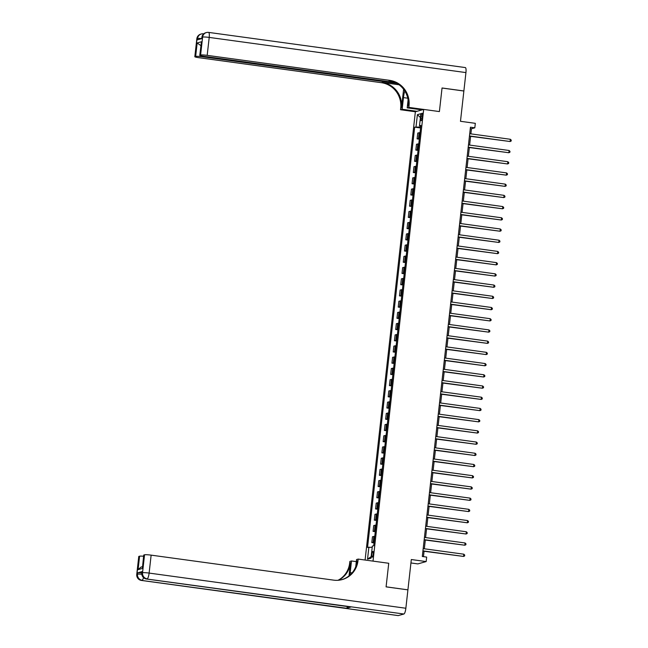 <?xml version="1.0" encoding="UTF-8"?>
<svg xmlns="http://www.w3.org/2000/svg" width="648" height="648" viewBox="0 0 648 648"><rect width="100%" height="100%" fill="white"/><g stroke="black" fill="none" stroke-linecap="round" stroke-linejoin="round"><path stroke-width="0.97" d="M373.256 554.105A2.9 0.689 -82.2 0 0 372.932 551.424A2.9 0.689 -82.2 0 0 371.822 554.502A2.9 0.689 -82.2 0 0 372.146 557.183A2.9 0.689 -82.2 0 0 373.256 554.105M410.937 562.958L417.855 563.906L426.165 561.573L426.668 557.086L422.302 556.486L470.448 127.219L474.814 127.818L475.324 123.331L460.477 121.298L463.871 91.02L442.041 88.031L439.401 111.578L423.679 109.423L373.013 561.119L388.735 563.274L358.166 559.086L357.988 560.698A22.68 21.919 -105.7 0 1 342.298 579.547A22.68 21.919 -105.7 0 1 333.639 580.138L151.138 555.142L149.121 573.083L405.859 608.245L407.916 589.858L386.087 586.869L388.735 563.274L386.095 586.821L407.811 589.842M423.679 109.423L415.368 111.764L365.091 560.034M421.014 116.17L420.787 118.147A2.811 0.664 -82.2 0 0 421.103 120.731A2.811 0.664 -82.2 0 0 422.18 117.75L422.399 115.781A2.811 0.664 -82.2 0 0 422.091 113.189A2.811 0.664 -82.2 0 0 421.014 116.17L422.334 116.348M420.528 126.101L420.43 127.008L414.68 127.162L367.529 547.455L372.219 547.244M416.032 126.781L417.393 114.664L420.852 113.692L419.491 125.809L420.771 126.166M368.89 547.074L367.529 559.184L370.988 558.212L372.349 546.102L373.71 545.721L420.852 125.42L419.491 125.809M426.165 561.573L411.318 559.532L407.924 589.81M470.877 133.869L471.452 128.766L474.814 127.818M423.452 556.64L424.059 551.262M424.335 548.783L425.315 540.043M425.59 537.573L426.57 528.833M426.854 526.354L427.834 517.614M428.109 515.144L429.089 506.404M429.365 503.925L430.345 495.185M430.628 492.715L431.609 483.975M431.884 481.505L432.864 472.765M433.139 470.286L434.12 461.546M434.395 459.076L435.375 450.336M435.659 447.857L436.639 439.117M436.914 436.647L437.894 427.907M438.17 425.428L439.15 416.688M439.433 414.218L440.413 405.478M440.689 403.007L441.669 394.268M441.944 391.789L442.924 383.049M443.2 380.579L444.18 371.839M444.463 369.36L445.443 360.62M445.719 358.15L446.699 349.41M446.974 346.931L447.954 338.191M448.238 335.721L449.218 326.981M449.493 324.51L450.473 315.77M450.749 313.292L451.729 304.552M452.004 302.081L452.984 293.341M453.268 290.863L454.248 282.123M454.523 279.653L455.504 270.913M455.779 268.434L456.759 259.694M457.043 257.224L458.023 248.484M458.298 246.005L459.278 237.265M459.554 234.795L460.534 226.055M460.809 223.584L461.797 214.844M462.073 212.366L463.053 203.626M463.328 201.155L464.308 192.416M464.584 189.937L465.564 181.197M465.847 178.727L466.827 169.987M467.103 167.508L468.083 158.768M468.358 156.298L469.338 147.558M469.622 145.087L470.602 136.347M470.294 128.604L471.452 128.766M414.68 127.162L420.568 127.964M420.05 132.605L417.741 133.043L417.085 138.875L419.313 139.182M374.115 542.133L371.806 542.579L374.026 542.878M371.806 542.579L372.462 536.746L374.763 536.301M375.37 530.923L373.062 531.36L375.281 531.668M373.062 531.36L373.718 525.536L376.026 525.091M376.626 519.704L374.317 520.15L376.545 520.457M374.317 520.15L374.973 514.318L377.282 513.872M377.881 508.494L375.581 508.939L377.8 509.239M375.581 508.939L376.229 503.107L378.537 502.662M379.145 497.275L376.836 497.721L379.056 498.029M376.836 497.721L377.492 491.889L379.793 491.443M380.4 486.065L378.092 486.51L380.319 486.81M378.092 486.51L378.748 480.678L381.056 480.233M381.656 474.846L379.355 475.292L381.575 475.6M379.355 475.292L380.003 469.46L382.312 469.022M382.919 463.636L380.611 464.081L382.83 464.381M380.611 464.081L381.267 458.249L383.567 457.804M384.175 452.425L381.866 452.863L384.094 453.171M381.866 452.863L382.523 447.031L384.831 446.594M385.43 441.207L383.122 441.653L385.349 441.96M383.122 441.653L383.778 435.82L386.087 435.375M386.686 429.997L384.386 430.442L386.605 430.742M384.386 430.442L385.034 424.61L387.342 424.165M387.95 418.778L385.641 419.224L387.86 419.531M385.641 419.224L386.297 413.392L388.598 412.946M389.205 407.568L386.897 408.013L389.124 408.313M386.897 408.013L387.553 402.181L389.861 401.736M390.461 396.349L388.16 396.795L390.38 397.103M388.16 396.795L388.808 390.963L391.117 390.525M391.724 385.139L389.416 385.584L391.635 385.884M389.416 385.584L390.072 379.752L392.372 379.307M392.98 373.928L390.671 374.366L392.899 374.674M390.671 374.366L391.327 368.534L393.636 368.096M394.235 362.71L391.927 363.155L394.154 363.463M391.927 363.155L392.583 357.323L394.891 356.878M395.491 351.5L393.19 351.945L395.41 352.245M393.19 351.945L393.838 346.113L396.147 345.668M396.754 340.281L394.446 340.726L396.665 341.034M394.446 340.726L395.102 334.894L397.41 334.449M398.01 329.071L395.701 329.516L397.929 329.816M395.701 329.516L396.357 323.684L398.666 323.239M399.265 317.852L396.965 318.298L399.184 318.605M396.965 318.298L397.613 312.466L399.921 312.02M400.529 306.642L398.22 307.087L400.44 307.387M398.22 307.087L398.876 301.255L401.177 300.81M401.784 295.431L399.476 295.869L401.703 296.176M399.476 295.869L400.132 290.037L402.44 289.599M403.04 284.213L400.731 284.658L402.959 284.958M400.731 284.658L401.387 278.826L403.696 278.381M404.303 273.002L401.995 273.44L404.214 273.748M401.995 273.44L402.643 267.616L404.951 267.17M405.559 261.784L403.25 262.229L405.47 262.537M403.25 262.229L403.906 256.397L406.215 255.952M406.814 250.574L404.506 251.019L406.733 251.319M404.506 251.019L405.162 245.187L407.471 244.742M408.07 239.355L405.769 239.801L407.989 240.108M405.769 239.801L406.418 233.969L408.726 233.523M409.334 228.145L407.025 228.59L409.244 228.89M407.025 228.59L407.681 222.758L409.981 222.313M410.589 216.926L408.281 217.372L410.508 217.679M408.281 217.372L408.937 211.54L411.245 211.102M411.845 205.716L409.536 206.161L411.764 206.461M409.536 206.161L410.192 200.329L412.501 199.884M413.108 194.505L410.8 194.943L413.019 195.251M410.8 194.943L411.448 189.119L413.756 188.673M414.364 183.287L412.055 183.732L414.275 184.04M412.055 183.732L412.711 177.9L415.02 177.455M415.619 172.076L413.311 172.522L415.538 172.822M413.311 172.522L413.967 166.69L416.275 166.244M416.875 160.858L414.574 161.303L416.794 161.611M414.574 161.303L415.222 155.471L417.531 155.026M418.138 149.648L415.83 150.093L418.049 150.393M415.83 150.093L416.486 144.261L418.786 143.816M419.394 138.429L417.085 138.875M420.422 117.563L417.393 114.664M367.529 559.184L371.166 556.64M469.444 136.185L510.106 141.523L469.468 135.959M510.357 139.28L511.248 140.154L511.151 141.053L510.106 141.523L510.357 139.28L469.719 133.715M468.188 147.404L508.85 152.734L468.212 147.169M509.101 150.49L509.992 151.365L509.895 152.264L508.85 152.734L509.101 150.49L468.464 144.925M466.933 158.614L507.595 163.952L466.957 158.379M507.846 161.708L508.737 162.583L508.631 163.482L507.595 163.952L507.846 161.708L467.208 156.144M465.669 169.825L506.331 175.163L465.693 169.598M506.582 172.919L507.473 173.794L507.376 174.693L506.331 175.163L506.582 172.919L465.953 167.354M464.414 181.043L505.075 186.373L464.438 180.808M505.327 184.137L506.218 185.012L506.12 185.903L505.075 186.373L505.327 184.137L464.689 178.565M196.838 38.767A5.443 5.443 0 0 1 200.767 34.133A5.443 5.257 74.3 0 0 197.008 38.653L194.991 56.595A5.443 0.543 -173.6 0 0 194.821 56.708L196.838 38.767A5.443 0.543 6.4 0 1 197.008 38.653L197.567 38.499L197.413 39.844L201.909 38.58L202.054 37.236L202.622 37.074A5.443 0.543 6.4 0 1 209.207 37.414L207.19 55.355A5.443 0.543 -173.6 0 0 200.605 55.015L202.622 37.074A5.443 5.257 -105.7 0 1 206.388 32.554A5.443 5.443 0 0 1 208.599 32.4A5.443 1.288 -82.2 0 1 209.207 37.414L465.936 72.584L463.879 90.971L442.041 87.982L439.401 111.578L408.831 107.39L409.018 105.778A22.68 21.919 74.3 0 0 389.699 80.36L207.19 55.355M404.773 90.979A10.206 2.422 -82.2 0 0 403.461 97.605L402.157 109.269L400.529 109.731L400.707 108.111A22.68 21.919 74.3 0 0 381.389 82.693L198.887 57.696A5.443 0.543 -173.6 0 1 194.821 56.708M422.05 109.885L407.203 107.852L408.094 99.946M407.203 107.852L408.831 107.39M403.599 89.278L401.517 107.884A22.68 21.919 74.3 0 0 382.199 82.466L399.071 84.775M200.864 45.619L197.162 42.954L201.455 41.747L199.94 55.202L200.605 55.015M199.94 55.202A5.443 0.543 -173.6 0 0 199.77 55.315A5.443 0.543 -173.6 0 0 203.837 56.303L395.377 82.539M465.199 67.578A5.443 1.288 97.8 0 1 465.329 67.57A5.443 1.288 97.8 0 1 465.936 72.584M416.996 111.302L402.157 109.269M415.368 111.764L400.529 109.731M397.054 83.438L202.241 56.749A5.443 0.543 -173.6 0 0 195.656 56.408L197.162 42.954M194.991 56.595L195.656 56.408M409.018 105.778L408.208 106.005A22.68 21.919 74.3 0 0 388.889 80.587L389.699 80.36M201.455 41.747L199.77 55.315M142.123 571.552L141.977 572.897A5.443 0.543 -173.6 0 0 141.807 573.01L141.953 571.666A5.443 0.543 6.4 0 1 142.123 571.552L137.635 572.816A5.443 0.543 6.4 0 1 141.815 572.881M356.311 561.63L351.491 560.966L350.179 572.63A10.206 2.422 -82.2 0 0 349.977 575.084M351.491 560.966L349.863 561.427L349.677 563.039A22.68 21.919 -105.7 0 1 338.021 580.284M349.021 575.902L350.487 562.812A22.68 21.919 -105.7 0 1 338.45 580.252M358.166 559.086L356.538 559.548L355.728 566.773M405.859 608.245A5.443 1.288 97.8 0 1 403.906 614.012L146.61 578.996A5.443 5.257 74.3 0 1 141.977 572.897L142.536 572.743L144.544 554.801L143.888 554.988A5.443 0.543 6.4 0 0 143.718 555.093L142.374 568.442L138.089 569.649L139.595 556.195L138.931 556.381L136.922 574.322L137.481 574.16L137.635 572.816M139.595 556.195A5.443 0.543 6.4 0 1 143.589 556.243M347.539 606.552A5.443 1.288 97.8 0 1 346.453 608.253L141.556 580.422A5.443 5.257 74.3 0 1 136.922 574.322A5.443 0.543 -173.6 0 0 136.752 574.428L138.761 556.486A5.443 0.543 6.4 0 1 138.931 556.381M403.906 614.012L398.285 615.592A5.443 1.288 97.8 0 1 398.156 615.6A5.443 1.288 97.8 0 1 398.026 615.551M346.453 608.253L350.949 606.99A5.443 1.288 97.8 0 1 350.811 606.998A5.443 1.288 97.8 0 1 350.681 606.957M144.544 554.801A5.443 0.543 6.4 0 1 151.138 555.142M357.988 560.698L357.178 560.925A22.68 21.919 -105.7 0 1 341.893 579.652M138.089 569.649L140.94 567.113L142.414 566.7M463.158 192.254L503.82 197.591L463.182 192.027M504.071 195.348L504.962 196.223L504.857 197.122L503.82 197.591L504.071 195.348L463.433 189.783M461.894 203.472L502.556 208.802L461.927 203.237M502.808 206.558L503.707 207.441L503.601 208.332L502.556 208.802L502.808 206.558L462.178 200.993M460.639 214.682L501.301 220.02L460.663 214.456M501.552 217.777L502.443 218.651L502.346 219.551L501.301 220.02L501.552 217.777L460.914 212.212M459.383 225.901L500.045 231.231L459.408 225.666M500.297 228.987L501.188 229.862L501.09 230.761L500.045 231.231L500.297 228.987L459.659 223.422M458.128 237.111L498.79 242.449L458.152 236.876M499.041 240.206L499.932 241.08L499.827 241.979L498.79 242.449L499.041 240.206L458.403 234.641M456.864 248.322L497.526 253.66L456.889 248.095M497.777 251.416L498.668 252.291L498.571 253.19L497.526 253.66L497.777 251.416L457.148 245.851M455.609 259.54L496.271 264.878L455.633 259.305M496.522 262.634L497.413 263.509L497.316 264.408L496.271 264.878L496.522 262.634L455.884 257.062M454.353 270.751L495.015 276.089L454.378 270.524M495.266 273.845L496.157 274.72L496.052 275.619L495.015 276.089L495.266 273.845L454.629 268.28M453.09 281.969L493.752 287.299L453.122 281.734M494.003 285.063L494.902 285.938L494.797 286.829L493.752 287.299L494.003 285.063L453.373 279.491M451.834 293.18L492.496 298.517L451.859 292.953M492.747 296.274L493.638 297.149L493.541 298.048L492.496 298.517L492.747 296.274L452.11 290.709M450.579 304.398L491.241 309.728L450.603 304.163M491.492 307.484L492.383 308.359L492.286 309.258L491.241 309.728L491.492 307.484L450.854 301.919M449.323 315.608L489.985 320.946L449.348 315.374M490.236 318.703L491.127 319.577L491.022 320.476L489.985 320.946L490.236 318.703L449.599 313.138M448.06 326.819L488.722 332.157L448.084 326.592M488.973 329.913L489.864 330.788L489.767 331.687L488.722 332.157L488.973 329.913L448.335 324.348M446.804 338.037L487.466 343.375L446.828 337.802M487.717 341.132L488.608 342.006L488.511 342.905L487.466 343.375L487.717 341.132L447.08 335.559M445.549 349.248L486.211 354.586L445.573 349.021M486.462 352.342L487.353 353.217L487.247 354.116L486.211 354.586L486.462 352.342L445.824 346.777M444.285 360.466L484.947 365.796L444.317 360.231M485.198 363.56L486.089 364.435L485.992 365.326L484.947 365.796L485.198 363.56L444.569 357.988M443.03 371.677L483.692 377.014L443.054 371.45M483.943 374.771L484.834 375.646L484.736 376.545L483.692 377.014L483.943 374.771L443.305 369.206M441.774 382.895L482.436 388.225L441.798 382.66M482.687 385.981L483.578 386.864L483.473 387.755L482.436 388.225L482.687 385.981L442.049 380.416M440.519 394.106L481.18 399.443L440.543 393.871M481.432 397.2L482.323 398.075L482.217 398.974L481.18 399.443L481.432 397.2L440.794 391.635M439.255 405.316L479.917 410.654L439.279 405.089M480.168 408.41L481.059 409.285L480.962 410.184L479.917 410.654L480.168 408.41L439.53 402.845M437.999 416.534L478.661 421.872L438.024 416.3M478.913 419.629L479.804 420.503L479.706 421.403L478.661 421.872L478.913 419.629L438.275 414.056M436.744 427.745L477.406 433.083L436.768 427.518M477.657 430.839L478.548 431.714L478.443 432.613L477.406 433.083L477.657 430.839L437.019 425.274M435.48 438.963L476.142 444.293L435.513 438.728M476.393 442.058L477.284 442.932L477.187 443.823L476.142 444.293L476.393 442.058L435.764 436.485M434.225 450.174L474.887 455.512L434.249 449.947M475.138 453.268L476.029 454.143L475.932 455.042L474.887 455.512L475.138 453.268L434.5 447.703M432.969 461.392L473.631 466.722L432.994 461.157M473.882 464.478L474.773 465.361L474.668 466.252L473.631 466.722L473.882 464.478L433.245 458.914M431.706 472.603L472.368 477.94L431.738 472.376M472.627 475.697L473.518 476.572L473.413 477.471L472.368 477.94L472.627 475.697L431.989 470.132M430.45 483.821L471.112 489.151L430.475 483.586M471.363 486.907L472.254 487.782L472.157 488.681L471.112 489.151L471.363 486.907L430.726 481.343M429.195 495.031L469.857 500.369L429.219 494.797M470.108 498.126L470.999 499L470.902 499.9L469.857 500.369L470.108 498.126L429.47 492.561M427.939 506.242L468.601 511.58L427.964 506.015M468.852 509.336L469.743 510.211L469.638 511.11L468.601 511.58L468.852 509.336L428.215 503.771M426.676 517.46L467.338 522.79L426.708 517.226M467.589 520.555L468.48 521.429L468.383 522.32L467.338 522.79L467.589 520.555L426.959 514.982M425.42 528.671L466.082 534.009L425.444 528.444M466.333 531.765L467.224 532.64L467.127 533.539L466.082 534.009L466.333 531.765L425.695 526.2M424.165 539.889L464.827 545.219L424.189 539.654M465.078 542.975L465.969 543.858L465.863 544.749L464.827 545.219L465.078 542.975L424.44 537.411M422.901 551.1L463.563 556.438L422.933 550.873M463.822 554.194L464.713 555.069L464.608 555.968L463.563 556.438L463.822 554.194L423.185 548.629M418.446 138.494L419.102 132.662M417.19 149.712L417.839 143.88M415.927 160.923L416.583 155.091M414.671 172.133L415.328 166.301M413.416 183.352L414.072 177.52M412.152 194.562L412.808 188.73M410.897 205.781L411.553 199.948M409.641 216.991L410.297 211.159M408.386 228.209L409.034 222.377M407.122 239.42L407.778 233.588M405.867 250.63L406.523 244.806M404.611 261.849L405.259 256.017M403.348 273.059L404.004 267.227M402.092 284.278L402.748 278.446M400.837 295.488L401.493 289.656M399.581 306.707L400.229 300.875M398.318 317.917L398.974 312.085M397.062 329.127L397.718 323.303M395.807 340.346L396.454 334.514M394.543 351.556L395.199 345.724M393.287 362.775L393.944 356.943M392.032 373.985L392.688 368.153M390.776 385.204L391.424 379.372M389.513 396.414L390.169 390.582M388.257 407.624L388.913 401.801M387.002 418.843L387.65 413.011M385.738 430.053L386.394 424.221M384.483 441.272L385.139 435.44M383.227 452.482L383.883 446.65M381.972 463.701L382.62 457.869M380.708 474.911L381.364 469.079M379.453 486.13L380.109 480.298M378.197 497.34L378.845 491.508M376.934 508.55L377.59 502.718M375.678 519.769L376.334 513.937M374.423 530.979L375.079 525.147M373.167 542.198L373.815 536.366M422.099 118.325L420.787 118.147M401.517 107.884L400.707 108.111M382.199 82.466L381.389 82.693M202.322 56.068L202.241 56.749M201.884 37.341A5.443 0.543 6.4 0 1 202.054 37.236A5.443 5.257 74.3 0 1 205.821 32.708A5.443 5.443 0 0 0 201.884 37.341L201.747 38.621M203.691 33.874A5.443 1.288 -82.2 0 0 203.545 33.818A5.443 5.443 0 0 0 201.334 33.971A5.443 5.257 -105.7 0 0 197.567 38.499A5.443 0.543 6.4 0 1 201.755 38.564M407.762 98.196L403.461 97.605M350.487 562.812L349.677 563.039M146.335 578.956A5.443 1.288 -82.2 0 0 146.472 579.012A5.443 1.288 -82.2 0 0 146.61 578.996L350.949 606.99M141.28 580.373A5.443 1.288 -82.2 0 0 141.418 580.43A5.443 1.288 -82.2 0 0 141.556 580.422L398.285 615.592M143.888 554.988L142.374 568.442M141.807 574.241A5.443 0.543 -173.6 0 0 137.481 574.16A5.443 5.257 -105.7 0 0 142.114 580.26A5.443 1.288 -82.2 0 0 143.5 577.595M149.121 573.083A5.443 0.543 -173.6 0 0 142.536 572.743A5.443 5.257 -105.7 0 0 147.169 578.842A5.443 1.288 -82.2 0 0 149.121 573.083M352.099 572.889L350.179 572.63M465.329 67.57L208.599 32.4M205.821 32.708L206.388 32.554M200.767 34.133L201.334 33.971M398.156 615.6L141.418 580.43A5.443 5.443 0 0 1 136.752 574.428M350.811 606.998L146.472 579.012A5.443 5.443 0 0 1 141.807 573.01"/></g></svg>
